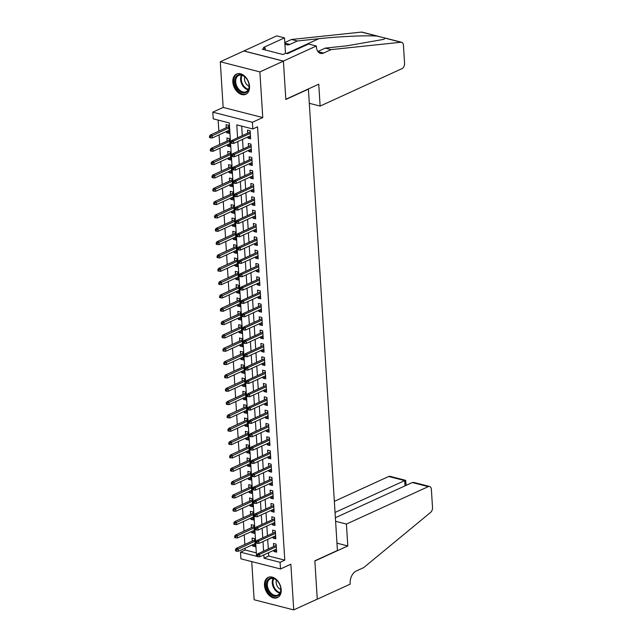 <?xml version="1.0" encoding="UTF-8"?>
<svg xmlns="http://www.w3.org/2000/svg" width="642" height="642" viewBox="0 0 642 642"><rect width="100%" height="100%" fill="white"/><g stroke="black" fill="none" stroke-linecap="round" stroke-linejoin="round"><path stroke-width="0.96" d="M232.829 82.032A11.139 7.672 -114.6 0 0 245.806 94.294A11.139 7.672 -114.6 0 0 249.521 86.301A11.139 7.672 -114.6 0 0 236.545 74.039A11.139 7.672 -114.6 0 0 232.829 82.032M264.496 585.36A11.139 7.672 -114.6 0 0 277.472 597.622A11.139 7.672 -114.6 0 0 281.188 589.637A11.139 7.672 -114.6 0 0 268.212 577.375A11.139 7.672 -114.6 0 0 264.496 585.36M268.533 552.73L268.741 556.036L284.791 560.153L280.089 562.304L280.506 568.964L240.91 558.829L240.493 552.168L256.543 556.277L229.282 122.943L213.224 118.834L212.807 112.165L252.402 122.301L252.828 128.97L236.77 124.861L237.588 137.813M316.346 46.007L283.411 61.07L285.81 99.269L318.745 84.206L320.125 106.074L401.996 68.63A4.285 2.712 104.4 0 0 404.572 63.341L403.425 45.141A4.285 2.712 104.4 0 0 401.667 42.284A4.285 2.712 104.4 0 0 401.033 42.236L331.095 49.619L323.568 53.061A9.991 6.332 -75.6 0 1 320.502 53.406A9.991 6.332 -75.6 0 1 316.394 46.746L316.346 46.007L308.585 44.025L287.504 53.663L285.794 53.222L282.97 54.514L262.313 49.225L265.138 47.941L263.429 47.5L284.502 37.862L276.75 35.872L220.286 61.76L223.159 107.431L212.807 112.165M251.736 561.606L254.136 599.764L293.731 609.9L290.858 564.23L280.506 568.964M245.083 548.188L245.196 550.009L240.493 552.168M218.144 120.094L218.842 131.12M219.074 134.852L219.676 144.45M219.917 148.19L220.519 157.788M220.752 161.519L221.354 171.117M221.594 174.857L222.196 184.455M222.429 188.186L223.031 197.784M223.272 201.524L223.873 211.122M224.106 214.853L224.716 224.451M224.949 228.191L225.551 237.789M225.783 241.52L226.393 251.118M226.626 254.858L227.228 264.456M227.461 268.187L228.07 277.785M228.303 281.525L228.905 291.123M229.138 294.855L229.748 304.452M229.98 308.192L230.582 317.782M230.823 321.522L231.425 331.12M231.658 334.851L232.26 344.449M232.5 348.189L233.102 357.787M233.335 361.518L233.937 371.116M234.178 374.856L234.779 384.454M235.012 388.185L235.614 397.783M235.855 401.523L236.457 411.121M236.689 414.852L237.299 424.45M237.532 428.19L238.134 437.788M238.367 441.519L238.976 451.117M239.209 454.857L239.811 464.455M240.044 468.187L240.654 477.784M240.886 481.524L241.488 491.122M241.721 494.854L242.331 504.452M242.564 508.191L243.166 517.789M243.406 521.521L244.008 531.119M244.241 534.858L244.843 544.456M243.816 51.007L283.411 61.142L259.882 71.904L220.286 61.76M283.411 61.142L285.826 99.47L308.409 89.142L337.435 550.475L314.845 560.803L317.26 599.138L293.731 609.9M247.9 136.939L247.981 138.142L250.653 138.833L250.147 130.832L247.475 130.141L247.668 133.207M248.743 150.276L248.815 151.48L251.487 152.162L250.99 144.161L248.31 143.479L248.502 146.536M249.577 163.606L249.658 164.809L252.33 165.5L251.825 157.499L249.152 156.809L249.345 159.874M250.42 176.943L250.492 178.147L253.173 178.829L252.667 170.828L249.987 170.146L250.179 173.204M251.255 190.273L251.335 191.476L254.007 192.167L253.502 184.166L250.829 183.476L251.022 186.541M252.097 203.61L252.17 204.814L254.85 205.496L254.344 197.495L251.664 196.813L251.857 199.871M252.932 216.94L253.012 218.144L255.685 218.826L255.179 210.833L252.507 210.143L252.699 213.208M253.775 230.277L253.847 231.481L256.527 232.163L256.022 224.162L253.349 223.48L253.542 226.538M254.609 243.607L254.689 244.811L257.362 245.493L256.856 237.5L254.184 236.81L254.376 239.867M255.452 256.936L255.524 258.148L258.204 258.83L257.699 250.829L255.026 250.147L255.219 253.205M256.286 270.274L256.367 271.478L259.039 272.16L258.541 264.159L255.861 263.477L256.054 266.534M257.129 283.603L257.201 284.815L259.882 285.497L259.376 277.496L256.704 276.814L256.896 279.872M257.964 296.941L258.044 298.145L260.716 298.827L260.219 290.826L257.538 290.144L257.731 293.201M258.806 310.271L258.878 311.474L261.559 312.164L261.053 304.164L258.381 303.481L258.574 306.539M259.649 323.608L259.721 324.812L262.393 325.494L261.896 317.493L259.216 316.811L259.408 319.868M260.483 336.938L260.556 338.141L263.236 338.832L262.73 330.831L260.058 330.148L260.251 333.206M261.326 350.275L261.398 351.479L264.071 352.161L263.573 344.16L260.893 343.478L261.085 346.536M262.161 363.605L262.241 364.808L264.913 365.499L264.408 357.498L261.735 356.808L261.928 359.873M263.003 376.942L263.076 378.146L265.748 378.828L265.25 370.827L262.57 370.145L262.763 373.203M263.838 390.272L263.918 391.476L266.59 392.166L266.085 384.165L263.413 383.475L263.605 386.54M264.681 403.609L264.753 404.813L267.433 405.495L266.928 397.494L264.247 396.812L264.44 399.87M265.515 416.939L265.595 418.143L268.268 418.833L267.762 410.832L265.09 410.142L265.282 413.207M266.358 430.276L266.43 431.48L269.11 432.162L268.605 424.161L265.924 423.479L266.117 426.537M267.192 443.606L267.273 444.81L269.945 445.5L269.439 437.499L266.767 436.809L266.96 439.874M268.035 456.943L268.107 458.147L270.788 458.829L270.282 450.828L267.61 450.146L267.802 453.204M268.87 470.273L268.95 471.477L271.622 472.159L271.117 464.166L268.444 463.476L268.637 466.541M269.712 483.611L269.784 484.814L272.465 485.496L271.959 477.496L269.287 476.813L269.48 479.871M270.547 496.94L270.627 498.144L273.299 498.826L272.802 490.833L270.122 490.143L270.314 493.2M271.389 510.27L271.462 511.481L274.142 512.164L273.636 504.163L270.964 503.48L271.157 506.538M272.224 523.607L272.304 524.811L274.977 525.493L274.479 517.5L271.799 516.81L271.991 519.868M273.067 536.937L273.139 538.148L275.819 538.831L275.314 530.83L272.641 530.148L272.834 533.205M255.139 544.825L252.579 545.997L252.499 544.793M252.579 545.997L255.251 546.687L254.746 538.686L252.073 537.996L252.266 541.062M254.296 531.496L251.736 532.667L251.664 531.464M251.736 532.667L254.417 533.35L253.911 525.349L251.231 524.666L251.423 527.724M253.462 518.158L250.902 519.33L250.821 518.126M250.902 519.33L253.574 520.02L253.068 512.019L250.396 511.329L250.589 514.394M252.619 504.829L250.059 506L249.987 504.797M250.059 506L252.739 506.682L252.234 498.682L249.553 497.999L249.746 501.057M251.776 491.491L249.224 492.663L249.144 491.459M249.224 492.663L251.897 493.353L251.391 485.352L248.719 484.662L248.911 487.727M250.942 478.162L248.382 479.333L248.31 478.129M248.382 479.333L251.054 480.015L250.557 472.014L247.876 471.332L248.069 474.39M250.099 464.832L247.547 465.996L247.467 464.792M247.547 465.996L250.22 466.686L249.714 458.685L247.042 457.995L247.234 461.06M249.265 451.495L246.705 452.666L246.632 451.462M246.705 452.666L249.377 453.348L248.879 445.347L246.199 444.665L246.392 447.723M248.422 438.165L245.862 439.329L245.79 438.125M245.862 439.329L248.542 440.019L248.037 432.018L245.364 431.336L245.557 434.393M247.587 424.827L245.027 425.999L244.955 424.795M245.027 425.999L247.7 426.681L247.202 418.68L244.522 417.998L244.714 421.056M246.745 411.498L244.185 412.662L244.112 411.458M244.185 412.662L246.865 413.352L246.359 405.351L243.687 404.669L243.88 407.726M245.91 398.16L243.35 399.332L243.27 398.128M243.35 399.332L246.022 400.014L245.525 392.013L242.845 391.331L243.037 394.389M245.067 384.831L242.507 386.002L242.435 384.791M242.507 386.002L245.188 386.685L244.682 378.684L242.01 378.002L242.203 381.059M244.233 371.493L241.673 372.665L241.593 371.461M241.673 372.665L244.345 373.347L243.848 365.354L241.167 364.664L241.36 367.722M243.39 358.164L240.83 359.335L240.758 358.124M240.83 359.335L243.511 360.018L243.005 352.017L240.333 351.334L240.525 354.392M242.556 344.826L239.996 345.998L239.915 344.794M239.996 345.998L242.668 346.68L242.162 338.687L239.49 337.997L239.683 341.054M241.713 331.497L239.153 332.668L239.081 331.465M239.153 332.668L241.833 333.35L241.328 325.35L238.655 324.667L238.84 327.725M240.878 318.159L238.318 319.331L238.238 318.127M238.318 319.331L240.991 320.021L240.485 312.02L237.813 311.33L238.005 314.395M240.036 304.83L237.476 306.001L237.404 304.798M237.476 306.001L240.156 306.683L239.651 298.682L236.97 298L237.163 301.058M239.193 291.492L236.641 292.664L236.561 291.46M236.641 292.664L239.314 293.354L238.808 285.353L236.136 284.663L236.328 287.728M238.359 278.163L235.799 279.334L235.726 278.13M235.799 279.334L238.479 280.016L237.973 272.015L235.293 271.333L235.486 274.391M237.516 264.825L234.964 265.997L234.884 264.793M234.964 265.997L237.636 266.687L237.131 258.686L234.458 257.996L234.651 261.061M236.681 251.495L234.121 252.667L234.049 251.463M234.121 252.667L236.794 253.349L236.296 245.348L233.616 244.666L233.808 247.724M235.839 238.158L233.287 239.33L233.207 238.126M233.287 239.33L235.959 240.02L235.453 232.019L232.781 231.329L232.974 234.394M235.004 224.828L232.444 226L232.372 224.796M232.444 226L235.116 226.682L234.619 218.681L231.939 217.999L232.131 221.057M234.161 211.499L231.602 212.662L231.529 211.459M231.602 212.662L234.282 213.353L233.776 205.352L231.104 204.662L231.297 207.727M233.327 198.161L230.767 199.333L230.687 198.129M230.767 199.333L233.439 200.015L232.942 192.014L230.261 191.332L230.454 194.39M232.484 184.832L229.924 185.995L229.852 184.792M229.924 185.995L232.605 186.686L232.099 178.685L229.427 178.003L229.619 181.06M231.65 171.494L229.09 172.666L229.009 171.462M229.09 172.666L231.762 173.348L231.264 165.347L228.584 164.665L228.777 167.722M230.807 158.165L228.247 159.328L228.175 158.125M228.247 159.328L230.927 160.018L230.422 152.018L227.75 151.335L227.942 154.393M229.972 144.827L227.412 145.999L227.332 144.795M227.412 145.999L230.085 146.681L229.579 138.68L226.907 137.998L227.099 141.055M245.196 550.009L256.327 552.866M226.498 131.458L226.57 132.669L229.25 133.351L228.745 125.35L226.072 124.668L226.265 127.726M284.791 560.153L257.53 126.819L252.828 128.97M241.689 126.121L242.291 135.663M242.524 139.394L243.133 148.992M243.366 152.732L243.968 162.33M244.209 166.061L244.811 175.659M245.043 179.399L245.645 188.997M245.886 192.728L246.488 202.326M246.721 206.066L247.322 215.664M247.563 219.395L248.165 228.993M248.398 232.733L249 242.331M249.24 246.063L249.842 255.66M250.075 259.4L250.677 268.998M250.918 272.73L251.52 282.328M251.752 286.067L252.362 295.665M252.595 299.397L253.197 308.995M253.43 312.734L254.039 322.332M254.272 326.064L254.874 335.662M255.107 339.401L255.717 348.999M255.949 352.731L256.551 362.329M256.784 366.068L257.394 375.658M257.627 379.398L258.228 388.996M258.469 392.727L259.071 402.325M259.304 406.065L259.906 415.663M260.146 419.395L260.748 428.992M260.981 432.732L261.583 442.33M261.824 446.062L262.426 455.659M262.658 459.399L263.26 468.997M263.501 472.729L264.103 482.327M264.335 486.066L264.945 495.664M265.178 499.396L265.78 508.994M266.013 512.733L266.623 522.331M266.855 526.063L267.457 535.661M267.69 539.4L268.3 548.998M273.909 550.274L273.982 551.478L276.654 552.16L276.156 544.159L273.476 543.477L273.669 546.535M223.159 107.431L262.755 117.566L259.882 71.904M262.755 117.566L252.402 122.301M263.83 554.881L264.039 558.195L280.089 562.304M237.821 141.553L238.423 151.151M238.663 154.882L239.265 164.48M239.498 168.22L240.1 177.818M240.341 181.55L240.943 191.147M241.175 194.887L241.777 204.477M242.018 208.217L242.62 217.815M242.853 221.546L243.462 231.144M243.695 234.884L244.297 244.482M244.53 248.213L245.14 257.811M245.372 261.551L245.974 271.149M246.207 274.88L246.817 284.478M247.05 288.218L247.652 297.816M247.884 301.547L248.494 311.145M248.727 314.885L249.329 324.483M249.569 328.214L250.171 337.812M250.404 341.552L251.006 351.15M251.247 354.882L251.849 364.479M252.081 368.219L252.683 377.817M252.924 381.549L253.526 391.147M253.759 394.886L254.36 404.484M254.601 408.216L255.203 417.814M255.436 421.553L256.046 431.151M256.278 434.883L256.88 444.481M257.113 448.22L257.723 457.81M257.956 461.55L258.557 471.148M258.79 474.879L259.4 484.477M259.633 488.217L260.235 497.815M260.467 501.546L261.077 511.144M261.31 514.884L261.912 524.482M262.153 528.214L262.755 537.811M262.987 541.551L263.589 551.149M268.741 556.036L264.039 558.195M276.542 550.306L273.982 551.478M229.13 131.498L226.57 132.669M275.699 536.977L273.139 538.148M274.864 523.639L272.304 524.811M274.022 510.31L271.462 511.481M273.187 496.972L270.627 498.144M272.344 483.643L269.784 484.814M271.51 470.305L268.95 471.477M270.667 456.976L268.107 458.147M269.833 443.638L267.273 444.81M268.99 430.309L266.43 431.48M268.155 416.971L265.595 418.143M267.313 403.641L264.753 404.813M266.47 390.304L263.918 391.476M265.636 376.974L263.076 378.146M264.793 363.645L262.241 364.808M263.958 350.307L261.398 351.479M263.116 336.978L260.556 338.141M262.281 323.64L259.721 324.812M261.438 310.311L258.878 311.474M260.604 296.973L258.044 298.145M259.761 283.644L257.201 284.815M258.927 270.306L256.367 271.478M258.084 256.977L255.524 258.148M257.249 243.639L254.689 244.811M256.407 230.309L253.847 231.481M255.572 216.972L253.012 218.144M254.73 203.642L252.17 204.814M253.895 190.305L251.335 191.476M253.052 176.975L250.492 178.147M252.21 163.638L249.658 164.809M251.375 150.308L248.815 151.48M250.532 136.971L247.981 138.142M276.229 545.371L257.651 553.861L259.577 554.359L276.317 546.703M257.964 555.338L256.888 555.065L256.977 556.397L258.044 556.67L257.964 555.338L259.577 554.359L259.729 556.758L276.461 549.103M257.651 553.861L256.888 555.065M258.044 556.67L259.729 556.758M235.486 549.584L235.574 550.916L236.641 551.197L236.561 549.857L235.486 549.584L236.248 548.38L238.174 548.878L238.326 551.277L255.059 543.622M236.561 549.857L254.906 541.222M236.248 548.38L254.826 539.89M238.326 551.277L236.641 551.197M279.567 584.252A9.638 6.637 65.4 0 1 280.578 587.253A9.638 6.637 65.4 0 1 276.654 596.233A9.638 6.637 65.4 0 1 267.626 590.054A9.638 6.637 65.4 0 1 268.645 578.972A9.638 6.637 65.4 0 1 278.082 581.804A9.638 6.637 65.4 0 1 279.567 584.252M278.155 581.893A8.924 6.147 -114.6 0 0 270.354 578.827A8.924 6.147 -114.6 0 0 268.533 589.621A8.924 6.147 -114.6 0 0 277.777 595.054A8.924 6.147 -114.6 0 0 280.554 587.141M276.469 580.151A6.356 4.374 -114.6 0 0 276.999 585.705A6.356 4.374 -114.6 0 0 280.771 589.557M268.99 577.094L269.03 577.078A11.066 7.624 -114.6 0 0 268.99 577.094A11.066 7.624 -114.6 0 0 266.735 590.479A11.066 7.624 -114.6 0 0 278.195 597.212A11.066 7.624 -114.6 0 0 278.235 597.196L278.195 597.212M247.9 80.924A9.638 6.637 65.4 0 1 248.911 83.925A9.638 6.637 65.4 0 1 244.987 92.897A9.638 6.637 65.4 0 1 235.959 86.718A9.638 6.637 65.4 0 1 236.978 75.636A9.638 6.637 65.4 0 1 246.416 78.468A9.638 6.637 65.4 0 1 247.9 80.924M246.488 78.565A8.924 6.147 -114.6 0 0 238.688 75.491A8.924 6.147 -114.6 0 0 236.866 86.293A8.924 6.147 -114.6 0 0 246.111 91.718A8.924 6.147 -114.6 0 0 248.887 83.813M244.803 76.823A6.356 4.374 -114.6 0 0 245.332 82.377A6.356 4.374 -114.6 0 0 249.104 86.221M237.323 73.758L237.363 73.742A11.066 7.624 -114.6 0 0 237.323 73.758A11.066 7.624 -114.6 0 0 235.068 87.151A11.066 7.624 -114.6 0 0 246.528 93.884A11.066 7.624 -114.6 0 0 246.568 93.868L246.528 93.884M335.597 521.304L346.423 524.073L428.294 486.628L412.3 482.535L335.373 517.717M412.3 482.535L413.962 482.471L429.61 486.484A4.285 2.712 104.4 0 1 431.376 489.34L432.515 507.541A4.285 2.712 104.4 0 1 430.613 512.404L363.685 567.616L356.158 571.059A9.991 6.332 104.4 0 0 350.155 583.409L350.203 584.14L317.26 599.203L314.861 561.004L347.795 545.941L346.423 524.073M336.978 543.172L347.795 545.941M335.044 512.444L404.701 480.585L388.699 476.492A4.285 2.712 -75.6 0 1 390.015 476.34L405.664 480.352L404.701 480.585L405.03 485.858M334.346 501.354L388.699 476.492M429.61 486.484A4.285 2.712 104.4 0 0 428.294 486.628M406.129 485.352L405.664 480.352M331.095 49.619L325.237 48.118L346.68 45.855L383.892 39.339L385.056 38.03L377.095 36.104C366.542 35.246 339.016 36.482 318.801 38.721L297.358 40.984L289.831 44.426A9.991 6.332 -75.6 0 1 286.765 44.771A9.991 6.332 -75.6 0 1 284.871 43.712M297.358 40.984L291.5 39.483L284.799 42.549M317.87 51.488L325.237 48.118M377.095 36.104L361.438 32.1L291.5 39.483M283.411 61.07L243.808 50.935M320.125 106.074L309.3 103.306M285.481 53.366L284.502 37.862M361.438 32.1A4.285 2.712 -75.6 0 1 362.064 32.14L378.676 36.393M265.266 49.988L265.138 47.941M275.394 532.033L256.816 540.532L258.742 541.021L275.474 533.374M257.121 542.009L256.054 541.736L256.134 543.068L257.209 543.341L257.121 542.009L258.742 541.021L258.895 543.421L275.627 535.773M256.816 540.532L256.054 541.736M257.209 543.341L258.895 543.421M274.551 518.704L255.973 527.194L257.899 527.692L274.64 520.036M256.286 528.671L255.211 528.398L255.299 529.73L256.367 530.003L256.286 528.671L257.899 527.692L258.052 530.091L274.784 522.436M255.973 527.194L255.211 528.398M256.367 530.003L258.052 530.091M273.717 505.366L255.139 513.865L257.065 514.354L273.797 506.707M255.444 515.341L254.376 515.069L254.457 516.401L255.532 516.674L255.444 515.341L257.065 514.354L257.217 516.754L273.949 509.106M255.139 513.865L254.376 515.069M255.532 516.674L257.217 516.754M272.874 492.037L254.296 500.527L256.222 501.025L272.954 493.369M254.609 502.004L253.534 501.731L253.622 503.063L254.689 503.336L254.609 502.004L256.222 501.025L256.375 503.424L273.107 495.768M254.296 500.527L253.534 501.731M254.689 503.336L256.375 503.424M234.651 536.255L234.731 537.587L235.807 537.86L235.718 536.527L234.651 536.255L235.413 535.051L237.339 535.54L237.484 537.94L254.224 530.292M235.718 536.527L254.072 527.893M235.413 535.051L253.983 526.552M237.484 537.94L235.807 537.86M233.808 522.917L233.897 524.249L234.964 524.53L234.884 523.19L233.808 522.917L234.571 521.713L236.497 522.211L236.649 524.61L253.381 516.954M234.884 523.19L253.229 514.555M234.571 521.713L253.149 513.223M236.649 524.61L234.964 524.53M232.974 509.587L233.054 510.92L234.121 511.192L234.041 509.86L232.974 509.587L233.736 508.384L235.662 508.873L235.807 511.281L252.547 503.625M234.041 509.86L252.394 501.225M233.736 508.384L252.306 499.885M235.807 511.281L234.121 511.192M232.131 496.25L232.219 497.59L233.287 497.863L233.198 496.531L232.131 496.25L232.894 495.054L234.82 495.544L234.972 497.943L251.704 490.287M233.198 496.531L251.552 487.888M232.894 495.054L251.471 486.556M234.972 497.943L233.287 497.863M272.031 478.699L253.462 487.198L255.388 487.687L272.12 480.039M253.767 488.674L252.699 488.401L252.779 489.734L253.855 490.007L253.767 488.674L255.388 487.687L255.54 490.087L272.272 482.439M253.462 487.198L252.699 488.401M253.855 490.007L255.54 490.087M231.297 482.92L231.377 484.253L232.444 484.525L232.364 483.193L231.297 482.92L232.051 481.717L233.985 482.214L234.129 484.614L250.862 476.958M232.364 483.193L250.717 474.558M232.051 481.717L250.629 473.218M234.129 484.614L232.444 484.525M271.197 465.37L252.619 473.86L254.545 474.358L271.277 466.702M252.932 475.337L251.857 475.064L251.945 476.396L253.012 476.669L252.932 475.337L254.545 474.358L254.697 476.757L271.43 469.101M252.619 473.86L251.857 475.064M253.012 476.669L254.697 476.757M230.454 469.583L230.534 470.923L231.61 471.196L231.521 469.864L230.454 469.583L231.216 468.387L233.142 468.877L233.295 471.276L250.027 463.62M231.521 469.864L249.874 461.221M231.216 468.387L249.794 459.889M233.295 471.276L231.61 471.196M270.354 452.032L251.784 460.531L253.71 461.02L270.442 453.372M252.089 462.007L251.022 461.734L251.102 463.067L252.178 463.339L252.089 462.007L253.71 461.02L253.863 463.42L270.595 455.772M251.784 460.531L251.022 461.734M252.178 463.339L253.863 463.42M229.619 456.253L229.7 457.586L230.767 457.858L230.687 456.526L229.619 456.253L230.374 455.05L232.3 455.547L232.452 457.947L249.184 450.291M230.687 456.526L249.04 447.891M230.374 455.05L248.952 446.551M232.452 457.947L230.767 457.858M269.52 438.703L250.942 447.193L252.868 447.691L269.6 440.035M251.255 448.67L250.179 448.397L250.268 449.729L251.335 450.01L251.255 448.67L252.868 447.691L253.02 450.09L269.752 442.434M250.942 447.193L250.179 448.397M251.335 450.01L253.02 450.09M228.777 442.916L228.857 444.256L229.932 444.529L229.844 443.197L228.777 442.916L229.539 441.72L231.465 442.21L231.618 444.609L248.35 436.961M229.844 443.197L248.197 434.554M229.539 441.72L248.117 433.222M231.618 444.609L229.932 444.529M268.677 425.365L250.107 433.864L252.033 434.353L268.765 426.705M250.412 435.34L249.345 435.067L249.425 436.399L250.5 436.672L250.412 435.34L252.033 434.353L252.178 436.753L268.918 429.105M250.107 433.864L249.345 435.067M250.5 436.672L252.178 436.753M227.934 429.586L228.022 430.918L229.09 431.191L229.009 429.859L227.934 429.586L228.696 428.383L230.622 428.88L230.775 431.28L247.507 423.624M229.009 429.859L247.363 421.224M228.696 428.383L247.274 419.892M230.775 431.28L229.09 431.191M267.842 412.036L249.265 420.526L251.191 421.024L267.923 413.368M249.577 422.003L248.502 421.73L248.59 423.062L249.658 423.343L249.577 422.003L251.191 421.024L251.343 423.423L268.075 415.767M249.265 420.526L248.502 421.73M249.658 423.343L251.343 423.423M227.099 416.257L227.18 417.589L228.255 417.862L228.167 416.53L227.099 416.257L227.862 415.053L229.788 415.543L229.94 417.942L246.672 410.294M228.167 416.53L246.52 407.887M227.862 415.053L246.44 406.555M229.94 417.942L228.255 417.862M267 398.698L248.43 407.197L250.356 407.686L267.088 400.038M248.735 408.673L247.668 408.4L247.748 409.732L248.815 410.005L248.735 408.673L250.356 407.686L250.5 410.086L267.241 402.438M248.43 407.197L247.668 408.4M248.815 410.005L250.5 410.086M226.257 402.919L226.345 404.251L227.412 404.524L227.332 403.192L226.257 402.919L227.019 401.715L228.945 402.213L229.098 404.612L245.83 396.957M227.332 403.192L245.677 394.557M227.019 401.715L245.597 393.225M229.098 404.612L227.412 404.524M266.165 385.369L247.587 393.867L249.513 394.357L266.245 386.701M247.892 395.336L246.825 395.063L246.913 396.395L247.981 396.676L247.892 395.336L249.513 394.357L249.666 396.756L266.398 389.1M247.587 393.867L246.825 395.063M247.981 396.676L249.666 396.756M225.422 389.59L225.502 390.922L226.578 391.195L226.49 389.863L225.422 389.59L226.185 388.386L228.111 388.875L228.263 391.275L244.995 383.627M226.49 389.863L244.843 381.228M226.185 388.386L244.754 379.887M228.263 391.275L226.578 391.195M265.323 372.031L246.753 380.529L248.679 381.019L265.411 373.371M247.058 382.006L245.99 381.733L246.071 383.065L247.138 383.338L247.058 382.006L248.679 381.019L248.823 383.426L265.555 375.771M246.753 380.529L245.99 381.733M247.138 383.338L248.823 383.426M224.58 376.252L224.668 377.584L225.735 377.857L225.655 376.525L224.58 376.252L225.342 375.048L227.268 375.546L227.42 377.945L244.153 370.29M225.655 376.525L244 367.89M225.342 375.048L243.92 366.558M227.42 377.945L225.735 377.857M264.488 358.701L245.91 367.2L247.836 367.689L264.568 360.034M246.215 368.677L245.148 368.396L245.236 369.736L246.303 370.009L246.215 368.677L247.836 367.689L247.989 370.089L264.721 362.433M245.91 367.2L245.148 368.396M246.303 370.009L247.989 370.089M223.745 362.923L223.825 364.255L224.901 364.528L224.812 363.195L223.745 362.923L224.507 361.719L226.433 362.208L226.586 364.608L243.318 356.96M224.812 363.195L243.166 354.561M224.507 361.719L243.077 353.22M226.586 364.608L224.901 364.528M263.645 345.364L245.067 353.862L246.993 354.36L263.734 346.704M245.38 355.339L244.313 355.066L244.393 356.398L245.461 356.671L245.38 355.339L246.993 354.36L247.146 356.759L263.878 349.104M245.067 353.862L244.313 355.066M245.461 356.671L247.146 356.759M222.902 349.585L222.991 350.917L224.058 351.19L223.978 349.858L222.902 349.585L223.665 348.381L225.591 348.879L225.743 351.278L242.475 343.622M223.978 349.858L242.323 341.223M223.665 348.381L242.243 339.891M225.743 351.278L224.058 351.19M262.811 332.034L244.233 340.533L246.159 341.022L262.891 333.367M244.538 342.009L243.47 341.729L243.551 343.069L244.626 343.342L244.538 342.009L246.159 341.022L246.311 343.422L263.043 335.766M244.233 340.533L243.47 341.729M244.626 343.342L246.311 343.422M222.068 336.256L222.148 337.588L223.223 337.861L223.135 336.528L222.068 336.256L222.83 335.052L224.756 335.541L224.909 337.941L241.641 330.293M223.135 336.528L241.488 327.893M222.83 335.052L241.4 326.553M224.909 337.941L223.223 337.861M261.968 318.697L243.39 327.195L245.316 327.693L262.056 320.037M243.703 328.672L242.628 328.399L242.716 329.731L243.783 330.004L243.703 328.672L245.316 327.693L245.469 330.092L262.201 322.436M243.39 327.195L242.628 328.399M243.783 330.004L245.469 330.092M221.225 322.918L221.313 324.25L222.381 324.523L222.301 323.191L221.225 322.918L221.988 321.714L223.914 322.212L224.066 324.611L240.798 316.955M222.301 323.191L240.646 314.556M221.988 321.714L240.565 313.224M224.066 324.611L222.381 324.523M261.133 305.367L242.556 313.866L244.482 314.355L261.214 306.699M242.861 315.342L241.793 315.062L241.873 316.402L242.949 316.675L242.861 315.342L244.482 314.355L244.634 316.755L261.366 309.107M242.556 313.866L241.793 315.062M242.949 316.675L244.634 316.755M220.391 309.588L220.471 310.921L221.538 311.193L221.458 309.861L220.391 309.588L221.153 308.385L223.079 308.874L223.223 311.274L239.964 303.626M221.458 309.861L239.811 301.226M221.153 308.385L239.723 299.886M223.223 311.274L221.538 311.193M260.291 292.038L241.713 300.528L243.639 301.026L260.371 293.37M242.026 302.005L240.951 301.732L241.039 303.064L242.106 303.337L242.026 302.005L243.639 301.026L243.791 303.425L260.524 295.769M241.713 300.528L240.951 301.732M242.106 303.337L243.791 303.425M219.548 296.251L219.636 297.583L220.704 297.864L220.615 296.524L219.548 296.251L220.31 295.047L222.236 295.545L222.389 297.944L239.121 290.288M220.615 296.524L238.968 287.889M220.31 295.047L238.888 286.557M222.389 297.944L220.704 297.864M259.448 278.7L240.878 287.199L242.804 287.688L259.537 280.04M241.183 288.675L240.116 288.402L240.196 289.735L241.272 290.007L241.183 288.675L242.804 287.688L242.957 290.088L259.689 282.44M240.878 287.199L240.116 288.402M241.272 290.007L242.957 290.088M218.713 282.921L218.794 284.254L219.861 284.526L219.781 283.194L218.713 282.921L219.476 281.718L221.402 282.207L221.546 284.607L238.286 276.959M219.781 283.194L238.134 274.559M219.476 281.718L238.046 273.219M221.546 284.607L219.861 284.526M258.614 265.371L240.036 273.861L241.962 274.359L258.694 266.703M240.349 275.338L239.273 275.065L239.362 276.397L240.429 276.67L240.349 275.338L241.962 274.359L242.114 276.758L258.846 269.102M240.036 273.861L239.273 275.065M240.429 276.67L242.114 276.758M217.871 269.584L217.959 270.916L219.026 271.197L218.938 269.857L217.871 269.584L218.633 268.38L220.559 268.878L220.712 271.277L237.444 263.621M218.938 269.857L237.291 261.222M218.633 268.38L237.211 259.89M220.712 271.277L219.026 271.197M257.771 252.033L239.201 260.532L241.127 261.021L257.859 253.373M239.506 262.008L238.439 261.735L238.519 263.068L239.594 263.34L239.506 262.008L241.127 261.021L241.28 263.421L258.012 255.773M239.201 260.532L238.439 261.735M239.594 263.34L241.28 263.421M217.036 256.254L217.116 257.586L218.184 257.859L218.103 256.527L217.036 256.254L217.79 255.051L219.725 255.54L219.869 257.948L236.601 250.292M218.103 256.527L236.457 247.892M217.79 255.051L236.368 246.552M219.869 257.948L218.184 257.859M256.936 238.704L238.359 247.194L240.285 247.692L257.017 240.036M238.672 248.671L237.596 248.398L237.684 249.73L238.752 250.003L238.672 248.671L240.285 247.692L240.437 250.091L257.169 242.435M238.359 247.194L237.596 248.398M238.752 250.003L240.437 250.091M216.193 242.917L216.274 244.249L217.349 244.53L217.261 243.19L216.193 242.917L216.956 241.721L218.882 242.211L219.034 244.61L235.766 236.954M217.261 243.19L235.614 234.555M216.956 241.721L235.534 233.223M219.034 244.61L217.349 244.53M256.094 225.366L237.524 233.865L239.45 234.354L256.182 226.706M237.829 235.341L236.762 235.068L236.842 236.4L237.917 236.673L237.829 235.341L239.45 234.354L239.602 236.754L256.335 229.106M237.524 233.865L236.762 235.068M237.917 236.673L239.602 236.754M215.351 229.587L215.439 230.919L216.506 231.192L216.426 229.86L215.351 229.587L216.113 228.383L218.039 228.873L218.192 231.28L234.924 223.625M216.426 229.86L234.779 221.225M216.113 228.383L234.691 219.885M218.192 231.28L216.506 231.192M255.259 212.037L236.681 220.527L238.607 221.025L255.339 213.369M236.994 222.004L235.919 221.731L236.007 223.063L237.075 223.336L236.994 222.004L238.607 221.025L238.76 223.424L255.492 215.768M236.681 220.527L235.919 221.731M237.075 223.336L238.76 223.424M254.417 198.699L235.847 207.197L237.773 207.687L254.505 200.039M236.152 208.674L235.084 208.401L235.165 209.733L236.232 210.006L236.152 208.674L237.773 207.687L237.917 210.086L254.657 202.439M235.847 207.197L235.084 208.401M236.232 210.006L237.917 210.086M253.582 185.369L235.004 193.86L236.93 194.357L253.662 186.702M235.317 195.337L234.242 195.064L234.33 196.396L235.397 196.677L235.317 195.337L236.93 194.357L237.083 196.757L253.815 189.101M235.004 193.86L234.242 195.064M235.397 196.677L237.083 196.757M214.516 216.25L214.597 217.59L215.672 217.863L215.584 216.531L214.516 216.25L215.279 215.054L217.205 215.543L217.357 217.943L234.089 210.287M215.584 216.531L233.937 207.888M215.279 215.054L233.857 206.555M217.357 217.943L215.672 217.863M213.674 202.92L213.762 204.252L214.829 204.525L214.749 203.193L213.674 202.92L214.436 201.716L216.362 202.214L216.514 204.613L233.247 196.958M214.749 203.193L233.102 194.558M214.436 201.716L233.014 193.218M216.514 204.613L214.829 204.525M212.839 189.583L212.919 190.923L213.995 191.196L213.906 189.863L212.839 189.583L213.601 188.387L215.527 188.876L215.68 191.276L232.412 183.62M213.906 189.863L232.26 181.221M213.601 188.387L232.179 179.888M215.68 191.276L213.995 191.196M252.739 172.032L234.169 180.53L236.095 181.02L252.828 173.372M234.474 182.007L233.407 181.734L233.487 183.066L234.555 183.339L234.474 182.007L236.095 181.02L236.24 183.419L252.98 175.772M234.169 180.53L233.407 181.734M234.555 183.339L236.24 183.419M211.996 176.253L212.085 177.585L213.152 177.858L213.072 176.526L211.996 176.253L212.759 175.049L214.685 175.547L214.837 177.946L231.569 170.29M213.072 176.526L231.417 167.891M212.759 175.049L231.337 166.551M214.837 177.946L213.152 177.858M251.905 158.702L233.327 167.193L235.253 167.69L251.985 160.035M233.632 168.669L232.565 168.397L232.653 169.729L233.72 170.01L233.632 168.669L235.253 167.69L235.405 170.09L252.137 162.434M233.327 167.193L232.565 168.397M233.72 170.01L235.405 170.09M211.162 162.924L211.242 164.256L212.317 164.529L212.229 163.196L211.162 162.924L211.924 161.72L213.85 162.209L214.003 164.609L230.735 156.961M212.229 163.196L230.582 154.553M211.924 161.72L230.494 153.221M214.003 164.609L212.317 164.529M251.062 145.365L232.484 153.863L234.418 154.353L251.15 146.705M232.797 155.34L231.73 155.067L231.81 156.399L232.877 156.672L232.797 155.34L234.418 154.353L234.563 156.752L251.295 149.105M232.484 153.863L231.73 155.067M232.877 156.672L234.563 156.752M210.319 149.586L210.407 150.918L211.475 151.191L211.395 149.859L210.319 149.586L211.082 148.382L213.008 148.88L213.16 151.279L229.892 143.623M211.395 149.859L229.74 141.224M211.082 148.382L229.659 139.892M213.16 151.279L211.475 151.191M250.228 132.035L231.65 140.526L233.576 141.023L250.308 133.367M231.955 142.002L230.887 141.73L230.968 143.062L232.043 143.343L231.955 142.002L233.576 141.023L233.728 143.423L250.46 135.767M231.65 140.526L230.887 141.73M232.043 143.343L233.728 143.423M209.485 136.256L209.565 137.589L210.64 137.861L210.552 136.529L209.485 136.256L210.247 135.053L212.173 135.542L212.325 137.942L229.058 130.294M210.552 136.529L228.905 127.894M210.247 135.053L228.817 126.554M212.325 137.942L210.64 137.861M279.856 593.112A8.924 6.147 65.4 0 1 273.436 587.382A8.924 6.147 65.4 0 1 273.179 578.522M273.757 578.667A8.627 5.947 -114.6 0 0 274.086 587.077A8.627 5.947 -114.6 0 0 280.121 592.59M248.189 89.776A8.924 6.147 65.4 0 1 241.769 84.046A8.924 6.147 65.4 0 1 241.512 75.194M242.09 75.331A8.627 5.947 -114.6 0 0 242.419 83.749A8.627 5.947 -114.6 0 0 248.454 89.254M289.831 44.426L284.839 43.15M317.983 51.633L323.568 53.061M401.033 42.236L385.377 38.231M318.801 38.721L286.621 53.438M401.667 42.284L385.056 38.03"/></g></svg>
